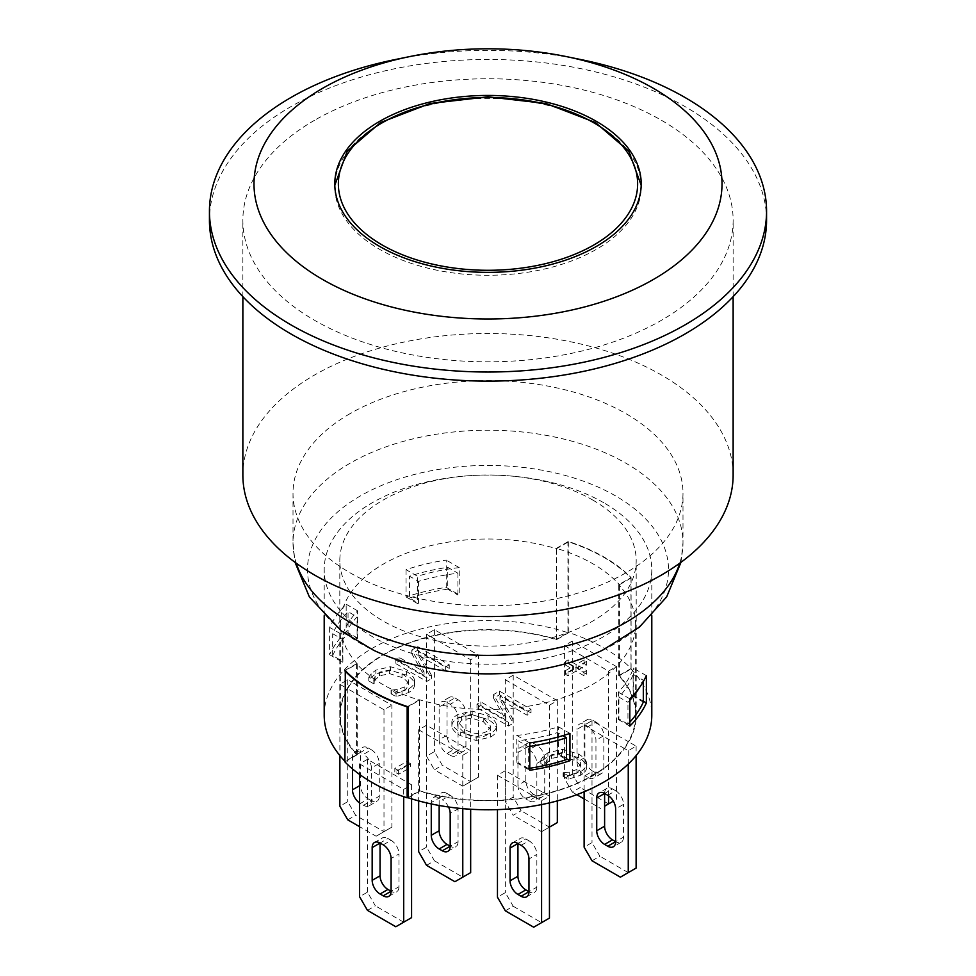 <?xml version="1.0" encoding="UTF-8"?>
<svg xmlns="http://www.w3.org/2000/svg" width="976" height="976" viewBox="0 0 976 976"><rect width="100%" height="100%" fill="white"/><g stroke="black" fill="none" stroke-linecap="round" stroke-linejoin="round"><path stroke-width="0.73" stroke-dasharray="4.88 3.66" d="M603.827 502.786A163.797 94.562 0 0 0 425.316 482.278A163.797 94.562 0 0 0 324.203 569.655A163.797 94.562 0 0 0 488 664.217A163.797 94.562 0 0 0 651.797 569.655A163.797 94.562 0 0 0 603.827 502.786M344.906 761.89L357.228 754.777A147.644 85.241 180 0 1 340.356 715.213A147.644 85.241 180 0 1 347.651 688.775L347.2 688.519A148.193 85.559 0 0 1 351.506 681.895L351.921 682.151A147.644 85.241 180 0 1 430.721 636.657L470.664 659.727L478.545 655.177L442.189 634.18A147.644 85.241 180 0 1 556.527 639.719L568.849 632.607A164.358 94.892 180 0 1 631.094 668.536L618.772 675.648A147.644 85.241 180 0 1 635.644 715.213A147.644 85.241 180 0 1 628.349 741.662L592.005 720.678L584.124 725.229L624.079 748.287A147.644 85.241 180 0 1 545.279 793.781L545.706 794.025A148.193 85.559 0 0 0 624.494 748.531L628.251 750.703L636.12 746.152L628.8 741.919A148.193 85.559 0 0 0 636.193 715.213A148.193 85.559 0 0 0 619.455 675.709L630.972 669.072L630.972 578.085A163.797 94.562 0 0 0 630.679 577.792A163.797 94.562 0 0 0 603.827 557.369A163.797 94.562 0 0 0 568.435 541.863A163.797 94.562 0 0 0 567.934 541.692L567.934 632.68L556.418 639.329A148.193 85.559 0 0 0 441.75 633.924L434.418 629.703L426.549 634.241L430.294 636.413A148.193 85.559 0 0 0 351.506 681.895L347.749 679.735L339.88 684.286L339.88 755.583M339.88 684.286L347.2 688.519A148.193 85.559 0 0 0 339.807 715.213A148.193 85.559 0 0 0 356.545 754.716L345.028 761.365A163.797 94.562 180 0 1 344.906 761.243M324.203 715.213A163.797 94.562 180 0 1 567.934 632.68M345.028 761.365L345.028 670.841M630.972 669.072A163.797 94.562 180 0 1 651.797 715.213M406.053 569.655L406.053 596.946A163.797 94.562 180 0 1 446.227 587.381L446.227 560.09A163.797 94.562 0 0 0 406.053 569.655L417.521 576.267A148.193 85.559 180 0 1 459.232 567.605L459.232 594.896A148.193 85.559 0 0 0 457.927 595.043L457.927 573.217A148.193 85.559 0 0 0 418.545 581.403L409.505 576.194A160.454 92.635 180 0 1 447.716 567.324L457.927 573.217M329.62 627.422L329.62 654.713A163.797 94.562 180 0 1 346.175 631.521L346.175 604.217A163.797 94.562 0 0 0 329.62 627.422L342.625 634.925A148.193 85.559 180 0 1 357.631 610.842L357.631 638.133A148.193 85.559 0 0 0 357.082 638.731L357.082 616.893A148.193 85.559 0 0 0 342.893 639.622L332.682 633.729A160.454 92.635 180 0 1 348.054 611.671L357.082 616.893M536.849 887.172A11.139 6.429 60 0 1 534.543 892.271A11.139 6.429 60 0 1 528.968 891.722L536.849 887.172L536.849 854.415L528.968 858.965M521.086 845.314L528.968 840.775A11.139 6.429 60 0 1 536.849 854.415M528.968 840.775L525.82 838.945L517.939 843.496A11.139 6.429 60 0 1 520.245 838.396A11.139 6.429 60 0 1 525.82 838.945M448.557 807.006A11.139 6.429 -120 0 0 442.299 799.832L450.18 795.281A11.139 6.429 60 0 1 458.061 808.921L450.18 813.472M450.18 795.281L447.032 793.464L439.151 798.014L442.299 799.832M458.061 841.678A11.139 6.429 60 0 1 455.755 846.778A11.139 6.429 60 0 1 450.18 846.229L458.061 841.678L458.061 808.921M439.151 805.481L439.151 798.014A11.139 6.429 -120 0 0 433.576 797.453A11.139 6.429 -120 0 0 431.27 802.553L439.151 798.014A11.139 6.429 60 0 1 441.457 792.915A11.139 6.429 60 0 1 447.032 793.464M431.27 803.931L431.27 802.553M371.392 749.788A11.139 6.429 60 0 1 379.274 763.439L371.392 767.99A11.139 6.429 -120 0 0 363.511 754.338L371.392 749.788L368.233 747.97L360.364 752.52L363.511 754.338M359.571 802.967A11.139 6.429 -120 0 0 360.364 803.468L368.233 798.917A11.139 6.429 60 0 1 360.364 785.277L360.364 752.52A11.139 6.429 -120 0 0 354.788 751.971A11.139 6.429 -120 0 0 352.482 757.071L360.364 752.52A11.139 6.429 60 0 1 362.669 747.421A11.139 6.429 60 0 1 368.233 747.97M352.482 768.905L352.482 757.071M368.233 798.917L371.392 800.735L363.511 805.285L360.364 803.468M379.274 796.196A11.139 6.429 60 0 1 376.956 801.296A11.139 6.429 60 0 1 371.392 800.735L379.274 796.196L379.274 763.439M363.511 805.285A11.139 6.429 -120 0 0 369.087 805.834A11.139 6.429 -120 0 0 371.392 800.735L371.392 767.99M398.964 886.708A11.139 6.429 60 0 1 396.659 891.82A11.139 6.429 60 0 1 391.083 891.259L398.964 886.708L398.964 853.963L391.083 858.514M383.214 844.862L391.083 840.312A11.139 6.429 60 0 1 398.964 853.963M391.083 840.312L387.936 838.494L380.054 843.044A11.139 6.429 60 0 1 382.36 837.945A11.139 6.429 60 0 1 387.936 838.494M577.036 762.073A11.139 6.429 -120 0 0 584.917 775.725L592.786 771.174A11.139 6.429 60 0 1 584.917 757.522L577.036 762.073L577.036 729.316L584.917 724.778L584.917 757.522M588.064 777.543A11.139 6.429 -120 0 0 593.64 778.092A11.139 6.429 -120 0 0 595.946 772.992L603.827 768.441A11.139 6.429 60 0 1 601.509 773.541A11.139 6.429 60 0 1 595.946 772.992L588.064 777.543L584.917 775.725M592.786 771.174L595.946 772.992L595.946 740.235A11.139 6.429 -120 0 0 588.064 726.595L595.946 722.045L592.786 720.227L584.917 724.778A11.139 6.429 -120 0 0 579.341 724.216A11.139 6.429 -120 0 0 577.036 729.316M588.064 726.595L584.917 724.778A11.139 6.429 60 0 1 587.223 719.666A11.139 6.429 60 0 1 592.786 720.227M595.946 722.045A11.139 6.429 60 0 1 603.827 735.684L595.946 740.235M603.827 768.441L603.827 735.684M604.608 793.464A11.139 6.429 60 0 1 606.913 788.364A11.139 6.429 60 0 1 612.489 788.913L604.608 793.464M607.767 795.281L615.636 790.731L612.489 788.913M615.636 790.731A11.139 6.429 60 0 1 623.518 804.383L615.636 808.921M623.518 837.127A11.139 6.429 60 0 1 621.212 842.227A11.139 6.429 60 0 1 615.636 841.678L623.518 837.127L623.518 804.383M528.968 800.735A11.139 6.429 -120 0 0 534.543 801.296A11.139 6.429 -120 0 0 536.849 796.196L544.73 791.646A11.139 6.429 60 0 1 542.424 796.745A11.139 6.429 60 0 1 536.849 796.196L528.968 800.735L525.82 798.917L533.701 794.366L536.849 796.196L536.849 763.439A11.139 6.429 -120 0 0 528.968 749.788L536.849 745.237A11.139 6.429 60 0 1 544.73 758.889L536.849 763.439M544.73 791.646L544.73 758.889M533.701 794.366A11.139 6.429 60 0 1 525.82 780.727L525.82 747.97A11.139 6.429 -120 0 0 520.245 747.421A11.139 6.429 -120 0 0 517.939 752.52L525.82 747.97A11.139 6.429 60 0 1 528.126 742.87A11.139 6.429 60 0 1 533.701 743.419L525.82 747.97L528.968 749.788M536.849 745.237L533.701 743.419M525.82 780.727L517.939 785.277A11.139 6.429 -120 0 0 525.82 798.917M517.939 785.277L517.939 752.52M439.151 739.784A11.139 6.429 -120 0 0 447.032 753.435L454.914 748.885A11.139 6.429 60 0 1 447.032 735.233L439.151 739.784L439.151 707.027L447.032 702.488L447.032 735.233M450.18 755.253A11.139 6.429 -120 0 0 455.755 755.802A11.139 6.429 -120 0 0 458.061 750.703L465.942 746.152A11.139 6.429 60 0 1 463.637 751.252A11.139 6.429 60 0 1 458.061 750.703L450.18 755.253L447.032 753.435M454.914 748.885L458.061 750.703L458.061 717.946A11.139 6.429 -120 0 0 450.18 704.306L458.061 699.755A11.139 6.429 60 0 1 465.942 713.395L458.061 717.946M465.942 746.152L465.942 713.395M450.18 704.306L447.032 702.476A11.139 6.429 60 0 1 449.338 697.376A11.139 6.429 60 0 1 454.914 697.938L447.032 702.476A11.139 6.429 -120 0 0 441.457 701.927A11.139 6.429 -120 0 0 439.151 707.027M458.061 699.755L454.914 697.938M391.876 827.123L383.995 831.674L391.876 827.123L391.876 705.209L351.921 682.151A147.644 85.241 180 0 0 347.651 688.775L383.995 709.759L391.876 705.209M376.114 836.225L383.995 831.674L376.114 836.225L359.571 826.672M347.749 819.84L355.63 815.302L347.749 801.65L339.88 806.2M426.549 865.334L434.418 860.783L426.549 847.144L418.667 851.682M470.664 872.617L454.914 881.706M505.336 910.828L513.217 906.277L505.336 892.625L497.455 897.176M549.451 918.099L533.701 927.2M383.995 709.759L383.995 831.674L355.63 815.302M347.749 679.735L347.749 801.65M418.667 729.78L462.783 755.253L470.664 750.703L426.549 725.229L418.667 729.78L418.667 800.893M426.549 725.229L426.549 847.144M408.066 797.758L419.582 791.109A148.193 85.559 0 0 0 534.25 796.501L533.811 796.245A147.644 85.241 180 0 0 545.279 793.781L505.336 770.711L497.455 775.261L497.455 809.629M505.336 770.711L505.336 892.625M470.664 750.703L470.664 809.25M434.418 860.783L462.783 877.168M549.451 796.184L545.706 794.025A148.193 85.559 0 0 1 534.25 796.501L541.582 800.735L549.451 796.184L549.451 802.882M513.217 906.277L541.582 922.649M541.582 800.735L541.582 804.578M497.455 775.261L533.811 796.245A147.644 85.241 180 0 1 419.473 790.719L408.066 797.307M462.783 755.253L462.783 808.653M410.591 763.732L406.76 761.512L394.829 768.405L398.659 770.613L410.591 763.732L410.591 767.368L406.76 765.16L394.829 772.04L398.659 774.249L410.591 767.368M575.999 667.486L584.002 672.11L586.649 670.585L578.646 665.961L586.649 661.338L584.099 659.861L576.096 664.485L568.093 659.861L565.446 661.386L573.449 666.01L565.446 670.634L567.995 672.11L575.999 667.486L575.999 671.122L584.002 675.746L586.649 674.221L578.646 669.597L586.649 664.973L584.099 663.509L576.096 668.133L568.093 663.509L565.446 665.034L573.449 669.658L565.446 674.282L567.995 675.746L575.999 671.122M586.625 763.33C586.442 760.243 583.709 757.144 578.426 754.021L562.481 749.361L547.902 752.764L543.181 756.437L540.826 759.914L545.889 762.842L547.133 759.084L551.501 754.814L561.725 752.667L574.059 756.546C578.256 759.047 580.464 761.439 580.671 763.72L580.72 767.99L576.938 773.138L569.276 775.761L563.103 776.42L568.105 779.312L580.622 775.212C584.783 772.809 586.783 770.052 586.625 766.965C586.442 763.879 583.709 760.78 578.426 757.657L562.481 752.996L547.902 756.412L543.181 760.072L540.826 763.561L545.889 766.477L547.133 762.72L551.501 758.462L561.725 756.302L574.059 760.182C578.256 762.683 580.464 765.074 580.671 767.368L580.671 763.72L576.938 769.503L569.276 772.126L563.103 772.772L568.105 775.664L580.622 771.565C584.783 769.161 586.783 766.416 586.625 763.33L586.637 767.429L586.625 763.33M431.404 675.111L418.179 651.37L445.349 667.059L449.253 664.802L417.74 646.612L411.787 650.04L424.048 671.781L399.099 657.373L395.182 659.63L426.707 677.82L431.404 675.111L431.404 678.747L418.179 655.006L445.349 670.695L449.253 668.438L417.74 650.248L411.787 653.688L424.048 675.416L399.099 661.008L395.182 663.265L426.707 681.468L431.404 678.747M414.568 680.699C414.397 677.612 411.665 674.514 406.37 671.39L390.437 666.73L375.858 670.146L371.124 673.818L368.782 677.295L373.832 680.211L375.089 676.453L379.457 672.196L389.668 670.036L402.002 673.916C406.199 676.417 408.407 678.808 408.627 681.102L408.663 685.359L404.894 690.52L397.232 693.143L391.047 693.79L396.061 696.681L408.566 692.582C412.738 690.178 414.739 687.433 414.568 684.335C414.397 681.26 411.665 678.161 406.37 675.038L390.437 670.378L375.858 673.782L371.124 677.454L368.782 680.931L373.832 683.847L375.089 680.089L379.457 675.831L389.668 673.672L402.002 677.551C406.199 680.052 408.407 682.456 408.627 684.737L408.627 681.102L404.894 686.872L397.232 689.507L391.047 690.154L396.061 693.045L408.566 688.946C412.738 686.543 414.739 683.786 414.568 680.699L414.593 684.81L414.568 680.699M513.181 719.641L499.956 695.9L527.125 711.589L531.029 709.332L499.517 691.142L493.563 694.57L505.824 716.311L480.875 701.903L476.971 704.16L508.484 722.35L513.181 719.641L513.181 723.277L499.956 699.536L527.125 715.225L531.029 712.968L499.517 694.778L493.563 698.218L505.824 719.946L480.875 705.538L476.971 707.795L508.484 725.998L513.181 723.277M460.269 732L476.178 736.819L490.635 733.427C494.893 730.951 496.845 728.169 496.503 725.083C496.113 722.02 493.319 718.958 488.122 715.908L472.189 711.077L457.781 714.469C453.523 717.018 451.559 719.8 451.888 722.801C452.266 725.839 455.048 728.913 460.269 732L460.269 735.636L476.178 740.455L490.635 737.063C494.893 734.586 496.845 731.805 496.503 728.718C496.113 725.656 493.319 722.594 488.122 719.556L472.189 714.713L457.781 718.104C453.523 720.654 451.559 723.436 451.888 726.437C452.266 729.487 455.048 732.549 460.269 735.636M496.54 725.766L496.54 729.401L496.54 725.766M451.851 722.203L451.888 726.437L451.851 722.203M505.336 679.735L549.451 705.209L557.333 700.658L513.217 675.185L505.336 679.735L505.336 801.65L513.217 815.302L521.086 810.751L513.217 797.099L505.336 801.65M564.421 645.624L608.548 671.098L616.429 666.547L572.302 641.073L564.421 645.624L564.421 778.445L572.302 792.097L580.183 787.547L572.302 773.907L564.421 778.445M359.571 763.891L403.698 789.364L411.579 784.814L367.452 759.34L359.571 763.891L359.571 774.432M411.579 917.647L395.817 926.749M367.452 910.364L375.333 905.826L367.452 892.174L359.571 896.724M403.698 922.198L375.333 905.826M367.452 759.34L367.452 892.174M411.579 784.814L411.579 798.856M613.331 801.162L604.608 806.2M572.302 792.097L576.792 794.684M584.124 798.917L600.667 808.47M608.548 803.919L580.183 787.547M572.302 641.073L572.302 773.907M616.429 666.547L616.429 799.381M403.698 789.364L403.698 796.672M608.548 671.098L608.548 795.782M462.783 786.18L470.664 781.63L462.783 786.18L434.418 769.808L442.299 765.257L434.418 751.605L426.549 756.156L434.418 769.808M478.545 777.091L470.664 781.63L478.545 777.091L478.545 655.177M541.582 831.674L549.451 827.123L541.582 831.674L513.217 815.302M557.333 822.573L549.451 827.123L521.086 810.751M592.005 860.783L599.886 856.233L592.005 842.593L584.124 847.144M636.12 868.067L620.37 877.168M470.664 659.727L470.664 781.63L442.299 765.257M557.333 700.658L557.333 800.893M549.451 705.209L549.451 827.123M628.251 872.617L599.886 856.233M636.12 746.152L636.12 755.583M628.251 750.703L628.251 764.074M434.418 629.703L434.418 751.605M442.189 634.18L441.75 633.924A148.193 85.559 0 0 0 430.294 636.413L430.721 636.657A147.644 85.241 180 0 1 442.189 634.18M513.217 675.185L513.217 797.099M592.005 720.678L592.005 842.593M628.8 741.919L628.349 741.662A147.644 85.241 180 0 1 624.079 748.287L624.494 748.531A148.193 85.559 0 0 0 628.8 741.919M426.549 634.241L426.549 756.156M584.124 725.229L584.124 791.792M406.76 761.512L406.76 765.16M394.829 768.405L394.829 772.04M398.659 770.613L398.659 774.249M584.002 672.11L584.002 675.746M586.649 670.585L586.649 674.221M578.646 665.961L578.646 669.597M586.649 661.338L586.649 664.973M584.099 659.861L584.099 663.509M576.096 664.485L576.096 668.133M568.093 659.861L568.093 663.509M565.446 661.386L565.446 665.034M573.449 666.01L573.449 669.658M565.446 670.634L565.446 674.282M567.995 672.11L567.995 675.746M543.181 756.437L543.181 760.072M540.826 759.914L540.826 763.561M545.889 762.842L545.889 766.477M546.218 762.646L546.218 766.282M561.725 752.667L561.725 756.302M569.276 772.126L569.276 775.761M563.408 772.602L563.408 776.237M563.103 772.772L563.103 776.42M568.105 775.664L568.105 779.312M574.083 774.285L574.083 777.921M418.179 651.37L418.179 655.006M445.349 667.059L445.349 670.695M449.253 664.802L449.253 668.438M417.74 646.612L417.74 650.248M411.787 650.04L411.787 653.688M424.048 671.781L424.048 675.416M399.099 657.373L399.099 661.008M395.182 659.63L395.182 663.265M426.707 677.82L426.707 681.468M371.124 673.818L371.124 677.454M368.782 677.295L368.782 680.931M373.832 680.211L373.832 683.847M374.174 680.016L374.174 683.664M389.668 670.036L389.668 673.672M397.232 689.507L397.232 693.143M391.352 689.971L391.352 693.619M391.047 690.154L391.047 693.79M396.061 693.045L396.061 696.681M402.039 691.655L402.039 695.29M499.956 695.9L499.956 699.536M527.125 711.589L527.125 715.225M531.029 709.332L531.029 712.968M499.517 691.142L499.517 694.778M493.563 694.57L493.563 698.218M505.824 716.311L505.824 719.946M480.875 701.903L480.875 705.538M476.971 704.16L476.971 707.795M508.484 722.35L508.484 725.998M486.975 731.353C480.753 734.794 473.311 734.172 464.637 729.475L457.573 721.545L457.683 726.132L464.637 733.11C473.311 737.807 480.753 738.429 486.975 734.989L490.745 729.975L483.754 722.069L471.652 718.055L461.392 720.215L457.683 726.132L457.683 722.484L461.392 716.579L471.652 714.42L483.754 718.434L490.745 726.339L486.975 731.353M472.189 711.077L472.189 714.713M643.318 702.086L633.107 696.193L633.107 674.355L643.318 680.248A160.454 92.635 180 0 1 639.585 687.36M643.318 681.565L643.318 680.248M629.825 700.317A160.454 92.635 180 0 1 627.946 702.305L618.918 697.096A148.193 85.559 0 0 0 633.107 674.355M629.825 722.155A160.454 92.635 180 0 1 627.946 724.143L627.946 702.305M627.946 724.143L618.918 718.922L618.918 697.096M529.773 746.433A160.454 92.635 180 0 1 528.284 746.664L518.073 740.772A148.193 85.559 0 0 0 557.455 732.573L562.81 735.66M529.773 768.271A160.454 92.635 180 0 1 528.284 768.502L528.284 746.664M528.284 768.502L518.073 762.61L518.073 740.772M557.455 732.573L557.455 754.411L566.495 759.621M342.893 639.622L342.893 661.46L332.682 655.567L332.682 633.729M332.682 655.567A160.454 92.635 180 0 1 348.054 633.509L348.054 611.671M348.054 633.509L357.082 638.731M418.545 581.403L418.545 603.241L409.505 598.032L409.505 576.194M409.505 598.032A160.454 92.635 180 0 1 447.716 589.15L447.716 567.324M447.716 589.15L457.927 595.043M646.38 675.648L633.375 668.145A148.193 85.559 180 0 1 618.369 692.228L618.369 719.519A148.193 85.559 0 0 0 618.918 718.922M618.369 719.519L629.825 726.132M633.107 696.193A148.193 85.559 0 0 0 633.375 695.437L643.318 701.171M346.175 631.521L357.631 638.133M329.62 654.713L342.625 662.216L342.625 634.925M342.893 661.46A148.193 85.559 0 0 0 342.625 662.216M556.418 639.329L556.418 548.341A148.193 85.559 180 0 1 556.942 548.5A148.193 85.559 180 0 1 592.786 563.738A148.193 85.559 180 0 1 619.187 584.441L618.772 584.673A147.644 85.241 180 0 1 635.644 624.237A147.644 85.241 180 0 1 419.473 699.743L419.058 699.975A148.193 85.559 180 0 1 356.813 664.046L357.228 663.802A147.644 85.241 180 0 1 340.356 624.237A147.644 85.241 180 0 1 556.527 548.732L568.849 541.619A164.358 94.892 180 0 1 631.094 577.56L619.187 584.441A148.193 85.559 180 0 1 619.455 584.734L619.455 675.709M556.527 639.719L556.527 548.732M357.228 754.777L357.228 663.802M568.849 632.607L568.849 541.619M631.094 668.536L631.094 577.56M618.772 675.648L618.772 584.673M419.473 790.719L419.473 699.743M407.565 706.612L419.058 699.975A148.193 85.559 180 0 0 419.582 700.134L408.066 706.783M345.028 670.39L356.545 663.741A148.193 85.559 180 0 0 356.813 664.046L345.321 670.683M630.972 578.085L619.455 584.734M556.418 548.341L567.934 541.692M357.631 610.842L346.175 604.217M569.947 733.415L558.479 726.803A148.193 85.559 180 0 1 516.768 735.465L516.768 762.756A148.193 85.559 0 0 0 518.073 762.61M557.455 754.411A148.193 85.559 0 0 0 558.479 754.094L558.479 726.803M558.479 754.094L566.495 758.718M516.768 762.756L529.773 770.271M516.768 735.465L529.773 742.968M446.227 587.381L459.232 594.896M459.232 567.605L446.227 560.09M633.375 695.437L633.375 668.145M406.053 596.946L417.521 603.558L417.521 576.267M418.545 603.241A148.193 85.559 0 0 0 417.521 603.558M618.369 692.228L629.825 698.84M356.545 663.741L356.545 754.716M419.582 791.109L419.582 700.134M592.786 500.054A148.193 85.559 180 0 1 636.193 560.553A148.193 85.559 180 0 1 488 646.112A148.193 85.559 180 0 1 339.807 560.553A148.193 85.559 180 0 1 431.282 481.51A148.193 85.559 180 0 1 592.786 500.054M596.336 124.257A153.208 88.45 0 0 0 429.367 105.091A153.208 88.45 0 0 0 334.792 186.806A153.208 88.45 0 0 0 379.664 249.356A153.208 88.45 0 0 0 546.633 268.534A153.208 88.45 0 0 0 641.208 186.806A153.208 88.45 0 0 0 596.336 124.257M766.563 220.283A278.563 160.833 0 0 0 594.604 71.699A278.563 160.833 0 0 0 291.019 106.567A278.563 160.833 0 0 0 209.437 220.283M314.662 120.207A245.135 141.532 0 0 0 242.865 220.283A245.135 141.532 0 0 0 394.194 351.043A245.135 141.532 0 0 0 661.338 320.36A245.135 141.532 0 0 0 733.135 220.283A245.135 141.532 0 0 0 581.806 89.536A245.135 141.532 0 0 0 314.662 120.207M580.866 59.56A278.563 160.833 0 0 0 395.134 59.56M602.534 650.199A180.511 104.212 0 0 0 615.636 495.954A180.511 104.212 0 0 0 360.364 495.954A180.511 104.212 0 0 0 373.466 650.199M350.116 413.617A194.993 112.582 0 0 0 293.007 493.222A194.993 112.582 0 0 0 413.373 597.239A194.993 112.582 0 0 0 625.884 572.839A194.993 112.582 0 0 0 682.993 493.222A194.993 112.582 0 0 0 562.627 389.217A194.993 112.582 0 0 0 350.116 413.617M733.135 475.031A245.135 141.532 0 0 0 581.806 344.272A245.135 141.532 0 0 0 314.662 374.955A245.135 141.532 0 0 0 242.865 475.031M360.364 785.277L359.571 785.729M578.426 754.021L578.426 757.657M562.481 749.361L562.481 752.996M547.902 752.764L547.902 756.412M547.133 759.084L547.133 762.72M551.501 754.814L551.501 758.462M574.059 756.546L574.059 760.182M576.938 769.503L576.938 773.138M580.622 771.565L580.622 775.212M406.37 671.39L406.37 675.038M390.437 666.73L390.437 670.378M375.858 670.146L375.858 673.782M375.089 676.453L375.089 680.089M379.457 672.196L379.457 675.831M402.002 673.916L402.002 677.551M404.894 686.872L404.894 690.52M408.566 688.946L408.566 692.582M464.637 729.475L464.637 733.11M483.754 718.434L483.754 722.069M471.652 714.42L471.652 718.055M461.392 716.579L461.392 720.215M476.178 736.819L476.178 740.455M490.635 733.427L490.635 737.063M488.122 715.908L488.122 719.556M457.781 714.469L457.781 718.104M679.772 563.189A194.993 112.582 0 0 0 682.993 542.802A194.993 112.582 0 0 0 625.884 463.197A194.993 112.582 0 0 0 350.116 463.197A194.993 112.582 0 0 0 293.007 542.802A194.993 112.582 0 0 0 296.228 563.189M651.797 615.685L651.797 569.655M324.203 615.685L324.203 569.655M526.662 896.822L534.543 892.271M512.363 842.947L520.245 838.396M447.874 851.328L455.755 846.778M433.576 797.453L441.457 792.915M354.788 751.971L362.669 747.421M369.087 805.834L376.956 801.296M388.777 896.358L396.659 891.82M374.491 842.495L382.36 837.945M601.509 773.541L593.64 778.092M587.223 719.666L579.341 724.216M606.913 788.364L599.044 792.915M621.212 842.227L613.331 846.778M542.424 796.745L534.543 801.296M528.126 742.87L520.245 747.421M463.637 751.252L455.755 755.802M449.338 697.376L441.457 701.927M490.745 726.339L490.745 729.975M340.356 715.213L340.356 624.237M635.644 715.213L635.644 624.237M636.193 715.213L636.193 560.553M339.807 715.213L339.807 560.553M334.792 183.891L334.805 185.33M641.195 185.33L641.208 183.891M293.007 493.222L293.007 542.802L295.033 562.31M680.967 562.31L682.993 542.802L682.993 493.222M733.135 296.68L733.135 220.283M242.865 296.68L242.865 220.283"/><path stroke-width="1.46" d="M344.906 761.243A163.797 94.562 180 0 1 324.203 715.213L324.203 615.685M345.028 670.841L345.028 670.39A163.797 94.562 0 0 0 345.321 670.683A163.797 94.562 0 0 0 407.565 706.612A163.797 94.562 0 0 0 408.066 706.783L408.066 797.758A163.797 94.562 180 0 0 651.797 715.213L651.797 615.685M629.825 726.132L629.825 698.84A163.797 94.562 0 0 0 646.38 675.648L646.38 702.94A163.797 94.562 180 0 1 629.825 726.132M529.773 770.271L529.773 742.968A163.797 94.562 0 0 0 569.947 733.415L569.947 760.707A163.797 94.562 180 0 1 529.773 770.271M525.82 889.892A11.139 6.429 60 0 1 517.939 876.253L510.058 880.803A11.139 6.429 -120 0 0 517.939 894.443L525.82 889.892L528.968 891.722L521.086 896.273L517.939 894.443M521.086 896.273A11.139 6.429 -120 0 0 526.662 896.822A11.139 6.429 -120 0 0 528.968 891.722L528.968 858.965A11.139 6.429 -120 0 0 521.086 845.314L517.939 843.496A11.139 6.429 -120 0 0 512.363 842.947A11.139 6.429 -120 0 0 510.058 848.046L517.939 843.496L517.939 876.253M510.058 880.803L510.058 848.046M447.032 844.411A11.139 6.429 60 0 1 439.151 830.759L431.27 835.31A11.139 6.429 -120 0 0 439.151 848.961L447.032 844.411L450.18 846.229L442.299 850.779A11.139 6.429 -120 0 0 447.874 851.328A11.139 6.429 -120 0 0 450.18 846.229L450.18 813.472A11.139 6.429 -120 0 0 448.557 807.006M442.299 850.779L439.151 848.961M439.151 805.481L439.151 830.759M431.27 835.31L431.27 803.931M359.571 785.729L352.482 789.828L352.482 768.905M352.482 789.828A11.139 6.429 -120 0 0 359.571 802.967M383.214 895.809A11.139 6.429 -120 0 0 388.777 896.358A11.139 6.429 -120 0 0 391.083 891.259L383.214 895.809L380.054 893.992L387.936 889.441A11.139 6.429 60 0 1 380.054 875.801L372.173 880.34L372.173 847.595L380.054 843.044L383.214 844.862A11.139 6.429 -120 0 1 391.083 858.514L391.083 891.259L387.936 889.441M380.054 875.801L380.054 843.044A11.139 6.429 -120 0 0 374.491 842.495A11.139 6.429 -120 0 0 372.173 847.595M372.173 880.34A11.139 6.429 -120 0 0 380.054 893.992M604.608 826.208L604.608 793.464A11.139 6.429 -120 0 0 599.044 792.915A11.139 6.429 -120 0 0 596.726 798.014L604.608 793.464L607.767 795.281A11.139 6.429 -120 0 1 615.636 808.921L615.636 841.678L607.767 846.229A11.139 6.429 -120 0 0 613.331 846.778A11.139 6.429 -120 0 0 615.636 841.678L612.489 839.86A11.139 6.429 60 0 1 604.608 826.208L596.726 830.759A11.139 6.429 -120 0 0 604.608 844.411L612.489 839.86M607.767 846.229L604.608 844.411M596.726 830.759L596.726 798.014M339.88 755.583L339.88 806.2L347.749 819.84L359.571 826.672M418.667 800.893L418.667 851.682L426.549 865.334L454.914 881.706L470.664 872.617L470.664 809.25M497.455 809.629L497.455 897.176L505.336 910.828L533.701 927.2L549.451 918.099L549.451 802.882M541.582 804.578L541.582 922.649M462.783 808.653L462.783 877.156M408.066 797.307L407.151 797.831A164.358 94.892 180 0 1 344.906 761.89L345.321 670.683M359.571 774.432L359.571 896.724L367.452 910.364L395.817 926.749L411.579 917.647L411.579 798.856M604.608 806.2L613.331 801.162M576.792 794.684L584.124 798.917M403.698 796.672L403.698 922.198M608.548 795.782L608.548 803.919M549.451 827.123L557.333 822.573L557.333 800.893M584.124 791.792L584.124 847.144L592.005 860.783L620.37 877.168L636.12 868.067L636.12 755.583M628.251 764.074L628.251 872.617M629.825 722.155A160.454 92.635 180 0 0 643.318 702.086L643.318 681.565M639.585 687.36A160.454 92.635 180 0 1 629.825 700.317M529.773 768.271A160.454 92.635 180 0 0 566.495 759.621L566.495 737.783A160.454 92.635 180 0 1 529.773 746.433M562.81 735.66L566.495 737.783M643.318 701.171L646.38 702.94M407.565 706.612L407.151 706.856A164.358 94.892 180 0 1 344.906 670.915M407.151 797.831L407.151 706.856M566.495 758.718L569.947 760.707M379.664 246.44A153.208 88.45 180 0 1 334.792 183.891A153.208 88.45 180 0 1 429.367 102.175A153.208 88.45 180 0 1 596.336 121.353A153.208 88.45 180 0 1 641.208 183.891A153.208 88.45 180 0 1 546.633 265.618A153.208 88.45 180 0 1 379.664 246.44M409.993 56.523L395.134 59.56A278.563 160.833 0 0 0 291.019 97.466A278.563 160.833 0 0 0 209.437 211.194L209.437 220.283A278.563 160.833 0 0 0 381.396 368.879A278.563 160.833 0 0 0 684.981 334.012A278.563 160.833 0 0 0 766.563 220.283L766.563 211.194A278.563 160.833 0 0 0 580.866 59.56L566.007 56.523A233.996 135.091 0 0 0 409.993 56.523A233.996 135.091 0 0 0 322.544 88.365A233.996 135.091 0 0 0 322.544 279.429A233.996 135.091 0 0 0 653.456 279.429A233.996 135.091 0 0 0 566.007 56.523M209.437 211.194A278.563 160.833 0 0 0 381.396 359.778A278.563 160.833 0 0 0 684.981 324.91A278.563 160.833 0 0 0 766.563 211.194M295.033 562.31L309.392 596.983L341.441 630.972L373.466 650.199A180.511 104.212 0 0 0 602.534 650.199L639.353 627.19L666.693 596.836L680.967 562.31M242.865 296.68L242.865 475.031A245.135 141.532 0 0 0 394.194 605.791A245.135 141.532 0 0 0 661.338 575.108A245.135 141.532 0 0 0 733.135 475.031L733.135 296.68M382.189 244.988A149.645 86.4 180 0 1 382.189 122.805A149.645 86.4 180 0 1 593.811 122.805A149.645 86.4 180 0 1 593.811 244.988A149.645 86.4 180 0 1 382.189 244.988M296.228 563.189A194.993 112.582 0 0 0 430.074 650.297A194.993 112.582 0 0 0 625.884 622.407A194.993 112.582 0 0 0 679.772 563.189M334.805 185.33L347.212 151.17L380.567 122.525L429.94 103.505L488.012 96.844L546.06 103.517L595.433 122.525L628.788 151.17L641.195 185.33"/></g></svg>
